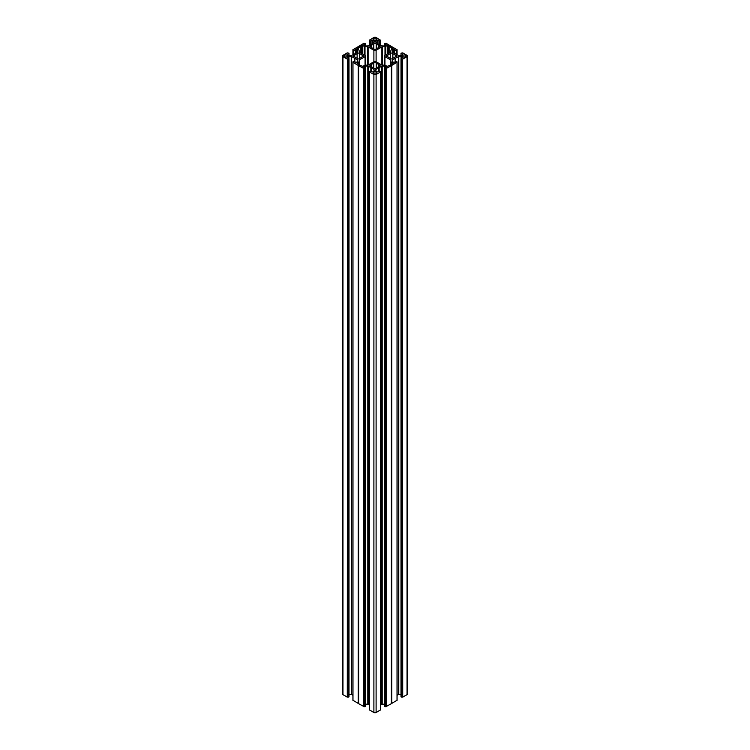 <?xml version="1.0" encoding="UTF-8"?>
<svg xmlns="http://www.w3.org/2000/svg" width="750" height="750" viewBox="0 0 750 750"><rect width="100%" height="100%" fill="white"/><g stroke="black" fill="none" stroke-linecap="round" stroke-linejoin="round"><path stroke-width="1.12" d="M362.297 55.322A1.172 0.675 180 0 1 363.159 55.519A1.172 0.675 180 0 1 363.506 56.006A1.172 0.675 180 0 1 362.297 56.681L362.109 55.247L362.297 56.681M354.553 56.681L354.553 55.322A1.172 0.675 180 0 0 353.344 56.006A1.172 0.675 180 0 0 354.553 56.681L354.741 56.756A3.909 2.259 0 0 0 357.122 58.125L357.253 58.237A1.172 0.675 0 0 0 357.253 58.256A1.172 0.675 0 0 0 357.975 58.884A1.172 0.675 0 0 0 359.25 58.734A1.172 0.675 0 0 0 359.597 58.256A1.172 0.675 0 0 0 359.597 58.237L359.728 58.125A3.909 2.259 0 0 0 361.191 57.6A3.909 2.259 0 0 0 362.109 56.756M354.553 55.322L354.741 55.247A3.909 2.259 180 0 1 357.122 53.878L357.253 53.766A1.172 0.675 180 0 1 357.253 53.747A1.172 0.675 180 0 1 357.975 53.119A1.172 0.675 180 0 1 359.25 53.269A1.172 0.675 180 0 1 359.597 53.747A1.172 0.675 180 0 1 359.597 53.766L359.728 53.878A3.909 2.259 180 0 1 361.191 54.403A3.909 2.259 180 0 1 362.109 55.247M346.959 55.284A1.762 1.013 180 0 1 347.475 56.006A1.762 1.013 180 0 1 346.388 56.944A1.762 1.013 180 0 1 344.475 56.719A1.762 1.013 180 0 1 343.959 56.006A1.762 1.013 180 0 1 345.047 55.059A1.762 1.013 180 0 1 346.959 55.284M378.684 45.684A3.909 2.259 180 0 0 376.303 44.306L376.172 48.712L376.172 44.203A1.172 0.675 0 0 0 376.172 44.175A1.172 0.675 0 0 0 375 43.5A1.172 0.675 0 0 0 373.828 44.175A1.172 0.675 0 0 0 373.828 44.194L373.697 44.306A3.909 2.259 0 0 0 371.316 45.684L371.128 45.759A1.172 0.675 0 0 0 369.919 46.434A1.172 0.675 0 0 0 370.266 46.913A1.172 0.675 0 0 0 371.128 47.109L371.316 47.184A3.909 2.259 0 0 0 372.234 48.028A3.909 2.259 0 0 0 373.697 48.562L373.828 48.666A1.172 0.675 0 0 0 373.828 48.684A1.172 0.675 0 0 0 374.175 49.162A1.172 0.675 0 0 0 375.45 49.312A1.172 0.675 0 0 0 376.172 48.684A1.172 0.675 0 0 0 376.172 48.666L376.303 48.562A3.909 2.259 180 0 0 377.766 48.028A3.909 2.259 180 0 0 378.684 47.184L378.872 45.759A1.172 0.675 180 0 1 380.081 46.434A1.172 0.675 180 0 1 379.734 46.913A1.172 0.675 180 0 1 378.872 47.109L378.684 47.184M376.247 38.381A1.762 1.013 0 0 0 374.325 38.156A1.762 1.013 0 0 0 373.238 39.094A1.762 1.013 0 0 0 373.753 39.816A1.762 1.013 0 0 0 375.675 40.031A1.762 1.013 0 0 0 376.762 39.094A1.762 1.013 0 0 0 376.247 38.381M373.828 67.847L373.828 67.809A1.172 0.675 0 0 0 373.828 67.828A1.172 0.675 0 0 0 375 68.503A1.172 0.675 0 0 0 376.172 67.828L376.303 67.697A3.909 2.259 0 0 0 378.684 66.319L378.872 66.244A1.172 0.675 0 0 0 380.081 65.569A1.172 0.675 0 0 0 379.734 65.091A1.172 0.675 0 0 0 378.872 64.894L378.684 64.819A3.909 2.259 0 0 0 377.766 63.975A3.909 2.259 0 0 0 376.303 63.441L376.172 63.338A1.172 0.675 0 0 0 376.172 63.319A1.172 0.675 0 0 0 375.825 62.841A1.172 0.675 0 0 0 374.55 62.691A1.172 0.675 0 0 0 373.828 63.319A1.172 0.675 0 0 0 373.828 63.338L373.697 67.697A3.909 2.259 180 0 1 371.316 66.319L371.128 66.244A1.172 0.675 180 0 1 369.919 65.569A1.172 0.675 180 0 1 370.266 65.091A1.172 0.675 180 0 1 371.128 64.894L371.316 64.819A3.909 2.259 180 0 1 372.234 63.975A3.909 2.259 180 0 1 373.697 63.441M373.753 73.622A1.762 1.013 0 0 0 375.675 73.847A1.762 1.013 0 0 0 376.762 72.909A1.762 1.013 0 0 0 376.247 72.188A1.762 1.013 0 0 0 374.325 71.972A1.762 1.013 0 0 0 373.238 72.909A1.762 1.013 0 0 0 373.753 73.622M387.703 56.681A1.172 0.675 180 0 1 386.841 56.484A1.172 0.675 180 0 1 386.494 56.006A1.172 0.675 180 0 1 387.703 55.322L387.891 56.756L387.703 55.322M395.447 55.322A1.172 0.675 180 0 1 396.656 56.006A1.172 0.675 180 0 1 395.447 56.681L395.259 55.247A3.909 2.259 0 0 0 392.878 53.878L392.747 53.766A1.172 0.675 0 0 0 392.747 53.747A1.172 0.675 0 0 0 392.025 53.119A1.172 0.675 0 0 0 390.75 53.269A1.172 0.675 0 0 0 390.403 53.747A1.172 0.675 0 0 0 390.403 53.766L390.272 53.878A3.909 2.259 0 0 0 388.809 54.403A3.909 2.259 0 0 0 387.891 55.247M395.447 56.681L395.259 56.756A3.909 2.259 180 0 1 392.878 58.125L392.747 58.237A1.172 0.675 180 0 1 392.747 58.256A1.172 0.675 180 0 1 392.025 58.884A1.172 0.675 180 0 1 390.75 58.734A1.172 0.675 180 0 1 390.403 58.256A1.172 0.675 180 0 1 390.403 58.237L390.272 58.125A3.909 2.259 180 0 1 388.809 57.6A3.909 2.259 180 0 1 387.891 56.756M403.041 56.719A1.762 1.013 180 0 1 402.525 56.006A1.762 1.013 180 0 1 403.612 55.059A1.762 1.013 180 0 1 405.525 55.284A1.762 1.013 180 0 1 406.041 56.006A1.762 1.013 180 0 1 404.953 56.944A1.762 1.013 180 0 1 403.041 56.719M402.712 697.144L402.431 59.147L402.712 697.144L407.044 694.641L407.044 56.644A1.566 0.9 0 0 0 407.503 56.006A1.566 0.9 0 0 0 407.044 55.359L402.712 52.856L400.997 53.222L402.712 54.263M402.712 59.147L407.044 56.644M395.634 61.828L395.634 58.097L398.775 56.456L401.475 56.55L402.881 57.497L400.997 58.781L401.822 59.147L401.822 697.144L401.55 59.147M401.053 58.856L401.053 696.853L401.55 697.144M398.775 56.456L398.775 694.453L400.997 694.453M397.078 695.288L398.353 694.547L398.353 56.55M407.503 56.006L407.503 693.994A1.566 0.9 180 0 1 407.044 694.641M402.431 697.144L401.822 697.144M397.022 700.266L391.65 703.491L391.65 65.494L385.856 68.709L385.856 706.706L391.444 703.612L391.444 65.616M385.856 706.706L385.247 706.706L385.247 68.709L384.422 68.344L386.306 67.069L384.9 66.122L382.2 66.019L379.059 67.669L379.059 71.391M384.478 706.266L385.247 706.706M380.503 704.859L384.422 704.016M380.447 71.841L380.447 709.837M380.447 709.997L376.106 712.5L376.106 74.503A1.566 0.9 180 0 1 373.894 74.503L373.894 712.5A1.566 0.9 0 0 0 376.106 712.5M371.372 71.644L371.372 67.912L374.044 69.488L374.222 71.053L372.816 72L370.331 71.044L369.497 71.409L369.553 709.997L373.894 712.5M369.497 704.859L365.578 704.016M365.522 706.266L364.753 706.706L364.753 68.709L364.144 68.709L364.144 706.706L364.753 706.706M364.144 706.706L358.556 703.612L358.556 65.616L352.922 62.353L353.756 61.472L356.241 62.428L357.647 61.481L357.469 59.916L354.797 58.341L354.797 62.072M352.978 700.266L358.556 703.612M352.922 695.288L351.647 694.547L351.647 56.55L348.525 56.55L347.119 57.497L349.003 58.781L348.178 59.147L348.178 697.144L348.45 59.147M351.225 56.456L351.647 694.547M351.225 694.453L349.003 694.453M348.947 58.856L348.947 696.694M348.947 696.853L348.45 697.144M347.569 697.144L347.569 59.147L347.288 697.144L348.178 697.144M347.288 697.144L342.956 694.641A1.566 0.9 180 0 1 342.497 693.994L342.497 56.006A1.566 0.9 0 0 0 342.956 56.644L342.956 694.641M397.022 49.734L386.137 43.294L384.422 43.659L386.306 44.934L384.488 45.984L381.778 45.881L378.703 44.297L375.956 42.516L375.778 40.95L377.184 40.003L379.669 40.959L380.447 40.519M380.447 40.163L376.106 37.5A1.566 0.9 180 0 0 373.894 37.5L369.497 40.087M352.978 49.734L363.863 43.294L365.578 43.659L363.694 44.934L365.512 45.984L368.222 45.881L371.297 44.297L374.044 42.516L374.222 40.95L372.816 40.003L370.331 40.959L369.497 40.594L369.497 45.141M352.978 50.081L353.756 50.531L356.241 49.575L357.647 50.522L357.469 52.088L354.722 53.869L351.647 55.453L348.938 55.547L347.119 54.506L349.003 53.222L347.288 52.856L342.956 55.359A1.566 0.9 0 0 0 342.497 56.006M347.288 59.147L342.956 56.644M347.569 59.147L348.178 59.147M354.366 61.828L354.366 58.097L351.647 56.55M358.556 65.616L364.144 68.709M364.753 68.709L365.578 68.344L363.863 66.834L365.512 66.019L368.222 66.122L370.941 67.669L370.941 71.391M369.553 72L373.894 74.503M380.447 72L376.106 74.503M378.628 71.644L378.628 67.912L375.956 69.488L375.778 71.053L377.184 72L379.669 71.044L380.447 71.484M385.247 68.709L385.856 68.709M391.65 65.494L397.022 62.269M397.022 61.922L396.244 61.472L393.759 62.428L392.353 61.481L392.531 59.916L395.203 58.341L395.203 62.072M402.431 59.147L401.822 59.147M397.022 50.081L396.244 50.531L393.759 49.575L392.353 50.522L392.531 52.088L398.353 55.453L401.062 55.547L402.712 54.741M384.488 65.213L384.488 56.006A1.566 0.9 0 0 1 384.947 55.359L390.722 52.031L390.947 50.231L393.075 48.638L391.425 47.494A3.122 1.8 180 0 1 389.738 46.519L388.312 45.694L388.312 53.419M384.488 56.006A1.566 0.9 0 0 0 384.947 56.644L390.722 59.972L390.947 61.772L393.075 63.375L391.425 64.509A3.122 1.8 0 0 0 389.738 65.484L387.206 66.309L384.994 65.213L381.881 65.081L381.881 46.922L388.312 45.694M376.106 61.744L376.106 50.259A1.566 0.9 180 0 1 373.894 50.259L373.894 61.744A1.566 0.9 180 0 1 376.106 61.744L381.881 65.081M373.894 61.744L368.119 65.081L365.006 65.213L362.794 66.309L360.262 65.484A3.122 1.8 0 0 0 358.575 64.509L357.15 63.047L357.15 63.694M365.053 65.213L365.053 56.644L359.278 59.972L359.053 61.772L357.15 63.047M365.053 56.644A1.566 0.9 0 0 0 365.512 56.006A1.566 0.9 0 0 0 365.053 55.359L359.278 52.031L359.053 50.231L356.925 48.638L358.575 47.494A3.122 1.8 180 0 0 360.262 46.519L361.688 45.694L361.688 53.419M373.894 50.259L368.119 46.922L361.688 45.694M376.106 50.259L381.881 46.922M392.747 53.766L392.747 58.275L392.747 53.766M376.172 63.338L376.172 67.8L376.172 63.338M373.828 67.8L373.828 63.338L373.697 67.697M373.828 48.666L373.828 44.203L373.828 48.666M402.131 696.966L402.131 58.969M395.278 62.034L395.278 58.134M390.947 64.65L390.947 61.772M391.462 703.5L391.462 65.503M391.425 49.772L391.425 47.494M389.738 52.594L389.738 46.519M375.778 69.722L375.778 71.053M378.703 71.597L378.703 67.706M385.556 706.538L385.556 68.541M371.297 71.597L371.297 67.706M364.444 706.538L364.444 68.541M358.538 703.5L358.538 65.503M360.262 52.594L360.262 46.519M358.575 49.772L358.575 47.494M347.869 696.966L347.869 58.969M354.722 62.034L354.722 58.134M359.053 64.65L359.053 61.772M359.597 58.275L359.597 53.775L359.597 58.275M359.728 53.878L359.728 58.125M378.872 45.759L378.872 47.109M371.316 64.819L371.316 66.319M378.872 66.244L378.872 64.894M376.303 67.697L376.303 63.441M401.475 56.55L401.475 58.453M402.712 57.741L402.712 57.262M401.062 58.688L401.062 56.456M395.738 58.069L395.738 61.772M392.531 59.916L392.531 61.716M395.156 62.1L395.156 58.406M391.762 65.466L391.762 703.462M397.022 700.425L397.022 62.428M391.181 62.091L391.181 64.575M392.85 63.694L392.85 63.047M384.947 56.644L384.947 65.213M390.722 64.744L390.722 59.972M401.053 55.547L401.053 53.306M392.878 58.125L392.878 53.878M395.259 55.247L395.259 56.756M393.759 49.575L393.759 52.8M392.531 52.088L392.531 50.288M396.244 50.531L396.244 54.234M394.584 53.278L394.584 49.575M397.022 50.241L397.022 54.675M396.525 54.394L396.525 50.531M392.85 48.309L392.85 48.956M390.272 53.878L390.272 58.125M378.581 67.969L378.581 71.672M375.956 71.288L375.956 69.488M379.163 71.334L379.163 67.641M381.778 66.122L381.778 704.119M384.488 66.019L384.488 68.259M382.2 704.016L382.2 66.019M386.137 66.834L386.137 67.312M384.9 68.016L384.9 66.122M384.975 68.709L384.975 706.706M384.478 706.425L384.478 68.428M386.137 706.706L386.137 68.709M391.388 65.681L391.388 703.678M378.684 64.819L378.684 66.319M374.044 71.288L374.044 69.488M371.419 67.969L371.419 71.672M368.222 66.122L368.222 704.119M370.837 71.334L370.837 67.641M367.8 704.016L367.8 66.019M365.512 66.019L365.512 68.259M365.1 68.016L365.1 66.122M363.863 66.834L363.863 67.312M365.522 706.425L365.522 68.428M365.025 68.709L365.025 706.706M358.612 65.681L358.612 703.678M363.863 706.706L363.863 68.709M371.128 66.244L371.128 64.894M369.553 45.112L369.553 40.678M370.059 40.959L370.059 44.822M370.331 44.663L370.331 40.959M371.991 40.003L371.991 43.706M372.816 43.228L372.816 40.003M374.044 40.716L374.044 42.516M371.316 47.184L371.316 45.684M373.697 44.306L373.697 48.562M365.522 43.734L365.522 45.984M363.863 45.169L363.863 44.691M362.794 54.056L362.794 45.694M364.453 46.659L364.453 55.022M365.006 55.341L365.006 46.791M367.566 46.791L367.566 65.213M368.119 65.081L368.119 46.922M371.128 45.759L371.128 47.109M379.941 40.959L379.941 44.822M380.447 45.112L380.447 40.678M378.009 40.003L378.009 43.706M379.669 44.663L379.669 40.959M375.956 40.716L375.956 42.516M377.184 43.228L377.184 40.003M376.303 44.306L376.303 48.562M386.137 45.169L386.137 44.691M384.478 43.734L384.478 45.984M385.547 46.659L385.547 55.022M387.206 54.056L387.206 45.694M382.434 46.791L382.434 65.213M384.994 55.341L384.994 46.791M347.288 54.263L347.288 54.741M348.947 55.547L348.947 53.306M354.741 55.247L354.741 56.756M357.122 58.125L357.122 53.878M357.469 52.088L357.469 50.288M356.241 49.575L356.241 52.8M355.416 53.278L355.416 49.575M353.756 50.531L353.756 54.234M353.475 54.394L353.475 50.531M352.978 50.241L352.978 54.675M357.15 48.309L357.15 48.956M347.288 57.741L347.288 57.262M348.525 56.55L348.525 58.453M348.938 58.688L348.938 56.456M354.262 58.069L354.262 61.772M354.844 62.1L354.844 58.406M357.469 59.916L357.469 61.716M352.978 700.425L352.978 62.428M358.238 65.466L358.238 703.462M358.819 62.091L358.819 64.575M359.278 64.744L359.278 59.972M358.35 703.491L358.35 65.494M400.997 696.778L400.997 58.781M397.078 61.837L397.078 700.35M400.997 55.547L400.997 53.222M397.078 49.65L397.078 54.712M384.422 706.341L384.422 68.344M380.503 709.913L380.503 71.409M365.578 706.341L365.578 68.344M369.497 709.913L369.497 71.409M365.578 45.984L365.578 43.659M384.422 45.984L384.422 43.659M380.503 45.141L380.503 40.087M349.003 55.547L349.003 53.222M352.922 49.65L352.922 54.712M349.003 696.778L349.003 58.781M352.922 61.837L352.922 700.35M365.512 65.213L365.512 56.006"/></g></svg>

